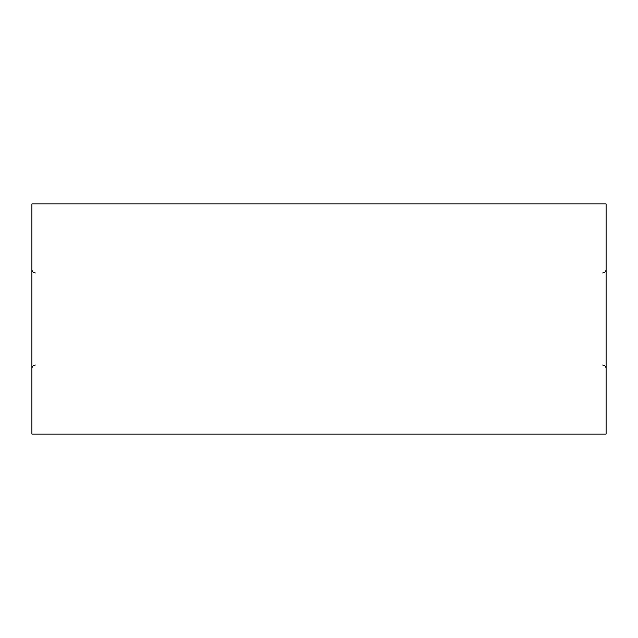 <?xml version="1.0" encoding="UTF-8"?>
<svg xmlns="http://www.w3.org/2000/svg" width="638" height="638" viewBox="0 0 638 638"><rect width="100%" height="100%" fill="white"/><g stroke="black" fill="none" stroke-linecap="round" stroke-linejoin="round"><path stroke-width="0.96" d="M31.9 203.929L31.9 434.071L606.1 434.071L606.1 203.929L31.9 203.929L31.9 434.071L606.1 434.071L606.1 203.929L31.9 203.929M602.647 365.032C604.744 365.231 605.893 366.379 606.1 368.477C605.893 366.379 604.744 365.231 602.647 365.032M35.353 365.032C33.256 365.231 32.107 366.379 31.9 368.477C32.107 366.379 33.256 365.231 35.353 365.032M35.353 272.968C33.256 272.769 32.107 271.621 31.9 269.523C32.107 271.621 33.256 272.769 35.353 272.968M602.647 272.968C604.744 272.769 605.893 271.621 606.1 269.523C605.893 271.621 604.744 272.769 602.647 272.968"/></g></svg>
